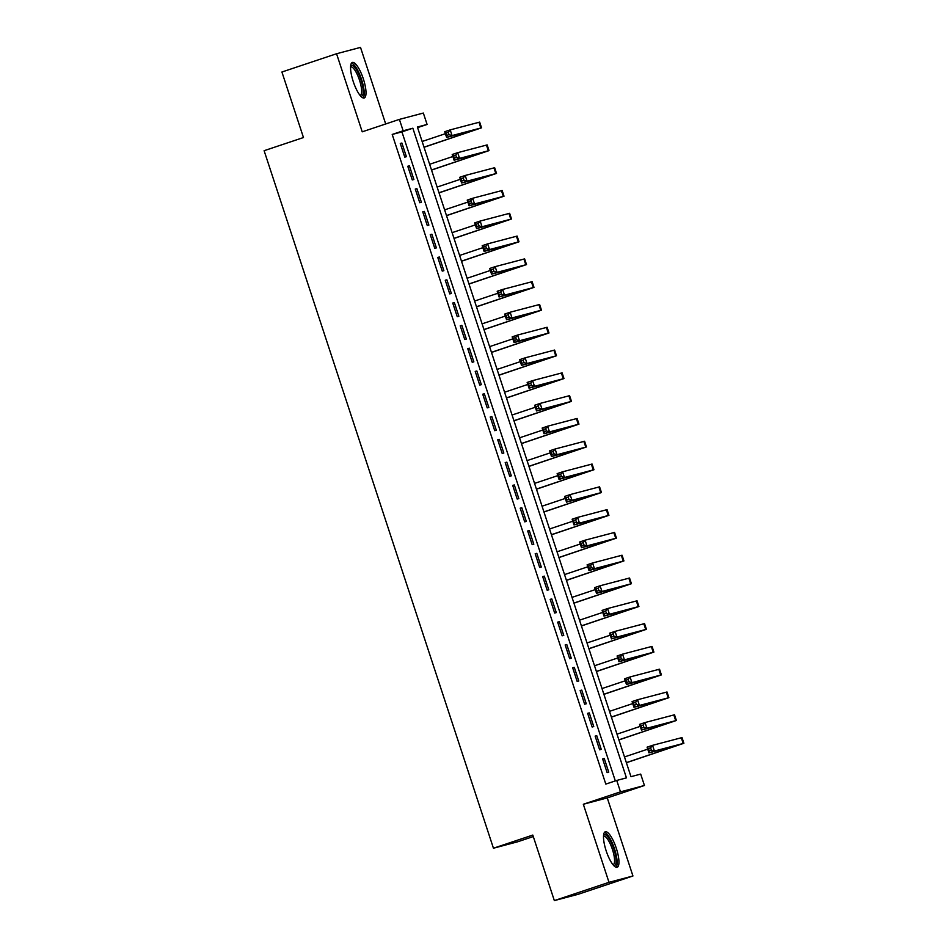 <?xml version="1.0" encoding="UTF-8"?>
<svg xmlns="http://www.w3.org/2000/svg" width="948" height="948" viewBox="0 0 948 948"><rect width="100%" height="100%" fill="white"/><g stroke="black" fill="none" stroke-linecap="round" stroke-linejoin="round"><path stroke-width="1.42" d="M616.271 848.187A18.723 5.214 71.5 0 0 605.286 831.775A18.723 5.214 71.5 0 0 606.175 850.866A18.723 5.214 71.5 0 0 617.16 867.278A18.723 5.214 71.5 0 0 616.271 848.187M363.333 78.874A18.723 5.214 71.5 0 0 352.348 62.45A18.723 5.214 71.5 0 0 353.237 81.54A18.723 5.214 71.5 0 0 364.222 97.964A18.723 5.214 71.5 0 0 363.333 78.874M640.682 774.101L644.439 785.489L620.49 791.841L616.733 780.441L626.45 777.87L412.854 128.217L403.149 130.788L399.392 119.389L423.341 113.049L427.098 124.449L417.381 127.02L630.977 776.673L640.682 774.101M607.265 797.92L583.328 804.26L608.995 882.327L554.343 900.6L578.292 894.26L632.944 875.988L607.265 797.92L644.439 785.489M533.286 836.563L517.395 841.871L493.446 848.223L264.113 150.696L303.467 137.543L281.912 72.012L336.564 53.74L362.231 131.819L399.392 119.389M385.694 123.975L360.513 47.4L336.564 53.74M417.582 127.625L427.098 124.449M608.995 882.327L632.944 875.988M602.632 758.921L607.123 772.596L608.746 772.17L604.255 758.483L602.632 758.921M595.143 736.122L599.634 749.797L601.257 749.37L596.754 735.695L595.143 736.122M587.641 713.323L592.144 727.009L593.756 726.571L589.265 712.896L587.641 713.323M580.152 690.535L584.643 704.21L586.267 703.783L581.764 690.108L580.152 690.535M572.651 667.736L577.154 681.411L578.766 680.984L574.275 667.309L572.651 667.736M565.162 644.948L569.653 658.623L571.277 658.196L566.774 644.51L565.162 644.948M557.661 622.149L562.164 635.824L563.776 635.397L559.284 621.722L557.661 622.149M550.172 599.349L554.663 613.036L556.286 612.598L551.783 598.923L550.172 599.349M542.671 576.562L547.174 590.237L548.785 589.81L544.294 576.135L542.671 576.562M535.182 553.762L539.673 567.437L541.296 567.011L536.805 553.336L535.182 553.762M527.692 530.975L532.184 544.65L533.807 544.223L529.304 530.536L527.692 530.975M520.191 508.175L524.694 521.85L526.306 521.424L521.815 507.749L520.191 508.175M512.702 485.376L517.193 499.063L518.817 498.624L514.314 484.949L512.702 485.376M505.201 462.588L509.704 476.263L511.316 475.837L506.825 462.162L505.201 462.588M497.712 439.789L502.203 453.464L503.826 453.037L499.323 439.362L497.712 439.789M490.211 417.001L494.714 430.676L496.325 430.25L491.834 416.563L490.211 417.001M482.722 394.202L487.213 407.877L488.836 407.45L484.333 393.776L482.722 394.202M475.221 371.403L479.724 385.078L481.335 384.651L476.844 370.976L475.221 371.403M467.731 348.615L472.223 362.29L473.846 361.863L469.343 348.189L467.731 348.615M460.23 325.816L464.733 339.491L466.345 339.064L461.854 325.389L460.23 325.816M452.741 303.028L457.244 316.703L458.856 316.265L454.365 302.59L452.741 303.028M445.252 280.229L449.743 293.904L451.366 293.477L446.864 279.802L445.252 280.229M437.751 257.429L442.254 271.104L443.865 270.678L439.374 257.003L437.751 257.429M430.262 234.642L434.753 248.317L436.376 247.89L431.873 234.215L430.262 234.642M422.761 211.842L427.264 225.517L428.875 225.091L424.384 211.416L422.761 211.842M415.271 189.043L419.763 202.73L421.386 202.291L416.883 188.616L415.271 189.043M407.77 166.256L412.273 179.93L413.885 179.504L409.394 165.829L407.77 166.256M615.323 780.915L401.928 131.879L392.211 134.45L605.808 784.091L616.733 780.441M400.281 143.456L404.772 157.131L406.396 156.704L401.893 143.03L400.281 143.456M583.328 804.26L620.49 791.841M392.211 134.45L403.149 130.788M554.343 900.6L532.8 835.07L493.446 848.223M401.928 131.879L412.854 128.217M400.317 143.563L401.893 143.03M407.806 166.35L409.394 165.829M415.307 189.15L416.883 188.616M422.796 211.949L424.384 211.416M430.285 234.737L431.873 234.215M437.786 257.536L439.374 257.003M445.276 280.324L446.864 279.802M452.777 303.123L454.365 302.59M460.266 325.922L461.854 325.389M467.767 348.71L469.343 348.189M475.256 371.509L476.844 370.976M482.757 394.297L484.333 393.776M490.246 417.096L491.834 416.563M497.747 439.896L499.323 439.362M505.237 462.683L506.825 462.162M512.726 485.483L514.314 484.949M520.227 508.27L521.815 507.749M527.716 531.07L529.304 530.536M535.217 553.869L536.805 553.336M542.706 576.657L544.294 576.135M550.207 599.456L551.783 598.923M557.697 622.255L559.284 621.722M565.198 645.043L566.774 644.51M572.687 667.842L574.275 667.309M580.176 690.63L581.764 690.108M587.677 713.429L589.265 712.896M595.166 736.229L596.754 735.695M602.667 759.016L604.255 758.483M424.017 147.177L475.837 129.686L446.603 137.413L444.719 131.713L450.193 129.888L452.066 135.576L481.537 127.814L424.04 147.284M422.133 141.477L445.382 133.704M448.274 132.365L446.081 133.099L446.828 135.374L449.02 134.64L448.274 132.365L450.193 129.888L479.664 122.114L481.537 127.814M449.02 134.64L452.066 135.576L446.603 137.413L446.828 135.374M446.081 133.099L444.719 131.713M350.63 66.052A16.199 4.515 -108.5 0 1 360.904 79.632A16.199 4.515 -108.5 0 1 360.678 96.115M360.074 95.416A15.002 4.171 71.5 0 0 360.193 95.381A15.002 4.171 71.5 0 0 359.482 80.082A15.002 4.171 71.5 0 0 350.689 66.929A15.002 4.171 71.5 0 0 350.57 66.976M363.143 97.94A18.605 5.178 71.5 0 0 361.555 79.466A18.605 5.178 71.5 0 0 351.495 63.113M603.568 835.366A16.199 4.515 -108.5 0 1 611.685 843.412A16.199 4.515 -108.5 0 1 616.034 862.858A16.199 4.515 -108.5 0 1 613.617 865.441M613.012 864.73A15.002 4.171 71.5 0 0 613.131 864.706A15.002 4.171 71.5 0 0 614.458 862.277A15.002 4.171 71.5 0 0 611.022 845.64A15.002 4.171 71.5 0 0 603.627 836.255A15.002 4.171 71.5 0 0 603.509 836.302M616.082 867.266A18.605 5.178 71.5 0 0 617.018 864.742A18.605 5.178 71.5 0 0 613.297 845.462A18.605 5.178 71.5 0 0 604.433 832.439M431.506 169.976L483.326 152.486L454.092 160.2L452.22 154.5L457.683 152.675L459.555 158.375L489.026 150.613L431.541 170.071M429.634 164.277L452.871 156.503M455.763 155.152L453.582 155.887L454.329 158.174L456.509 157.439L455.763 155.152L457.683 152.675L487.154 144.914L489.026 150.613M456.509 157.439L459.555 158.375L454.092 160.2L454.329 158.174M453.582 155.887L452.22 154.5M438.995 192.764L490.827 175.285L461.581 183L459.709 177.3L465.184 175.475L467.056 181.175L496.527 173.413L439.031 192.871M437.123 187.064L460.373 179.302M463.264 177.951L461.072 178.686L461.818 180.961L464.01 180.227L463.264 177.951L465.184 175.475L494.655 167.713L496.527 173.413M464.01 180.227L467.056 181.175L461.581 183L461.818 180.961M461.072 178.686L459.709 177.3M446.496 215.563L498.316 198.073L469.082 205.787L467.21 200.099L472.673 198.262L474.545 203.962L504.016 196.2L446.532 215.658M444.624 209.864L467.862 202.09M470.753 200.751L468.573 201.474L469.319 203.761L471.5 203.026L470.753 200.751L472.673 198.262L502.144 190.501L504.016 196.2M471.5 203.026L474.545 203.962L469.082 205.787L469.319 203.761M468.573 201.474L467.21 200.099M453.985 238.351L505.817 220.872L476.571 228.587L474.699 222.887L480.162 221.062L482.046 226.762L511.517 219L454.021 238.458M452.113 232.651L475.363 224.889M478.254 223.538L476.062 224.273L476.808 226.548L479.001 225.825L478.254 223.538L480.162 221.062L509.633 213.3L511.517 219M479.001 225.825L482.046 226.762L476.571 228.587L476.808 226.548M476.062 224.273L474.699 222.887M461.486 261.15L513.306 243.66L484.073 251.386L482.2 245.686L487.663 243.861L489.535 249.549L519.006 241.787L461.522 261.257M459.614 255.45L482.852 247.677M485.743 246.338L483.551 247.073L484.31 249.348L486.49 248.613L485.743 246.338L487.663 243.861L517.134 236.088L519.006 241.787M486.49 248.613L489.535 249.549L484.073 251.386L484.31 249.348M483.551 247.073L482.2 245.686M468.976 283.95L520.808 266.459L491.562 274.173L489.689 268.474L495.152 266.649L497.025 272.349L526.507 264.587L469.011 284.044M467.103 278.25L490.353 270.476M493.233 269.137L491.052 269.86L491.799 272.147L493.991 271.412L493.233 269.137L495.152 266.649L524.623 258.887L526.507 264.587M493.991 271.412L497.025 272.349L491.562 274.173L491.799 272.147M491.052 269.86L489.689 268.474M476.477 306.737L528.297 289.259L499.063 296.973L497.19 291.273L502.653 289.448L504.526 295.148L533.997 287.386L476.512 306.844M474.604 301.037L497.842 293.276M500.734 291.925L498.541 292.659L499.3 294.935L501.48 294.2L500.734 291.925L502.653 289.448L532.124 281.686L533.997 287.386M501.48 294.2L504.526 295.148L499.063 296.973L499.3 294.935M498.541 292.659L497.19 291.273M483.966 329.537L535.786 312.046L506.552 319.76L504.68 314.072L510.143 312.236L512.015 317.936L541.486 310.174L484.001 329.631M482.094 323.837L505.343 316.063M508.223 314.724L506.042 315.447L506.789 317.734L508.981 316.999L508.223 314.724L510.143 312.236L539.613 304.474L541.486 310.174M508.981 316.999L512.015 317.936L506.552 319.76L506.789 317.734M506.042 315.447L504.68 314.072M491.467 352.324L543.287 334.845L514.053 342.56L512.169 336.86L517.644 335.035L519.516 340.735L548.987 332.973L491.491 352.431M489.583 346.636L512.832 338.863M515.724 337.512L513.532 338.246L514.29 340.522L516.47 339.799L515.724 337.512L517.644 335.035L547.115 327.273L548.987 332.973M516.47 339.799L519.516 340.735L514.053 342.56L514.29 340.522M513.532 338.246L512.169 336.86M498.956 375.124L550.776 357.645L521.542 365.359L519.67 359.659L525.133 357.834L527.005 363.522L556.476 355.761L498.992 375.23M497.084 369.424L520.322 361.65M523.213 360.311L521.033 361.046L521.779 363.321L523.96 362.586L523.213 360.311L525.133 357.834L554.604 350.061L556.476 355.761M523.96 362.586L527.005 363.522L521.542 365.359L521.779 363.321M521.033 361.046L519.67 359.659M506.445 397.923L558.277 380.432L529.031 388.147L527.159 382.447L532.634 380.622L534.506 386.322L563.977 378.56L506.481 398.018M504.573 392.223L527.823 384.45M530.714 383.111L528.522 383.833L529.268 386.12L531.461 385.386L530.714 383.111L532.634 380.622L562.105 372.86L563.977 378.56M531.461 385.386L534.506 386.322L529.031 388.147L529.268 386.12M528.522 383.833L527.159 382.447M513.946 420.711L565.766 403.232L536.532 410.946L534.66 405.246L540.123 403.421L541.995 409.121L571.466 401.36L513.982 420.817M512.074 415.011L535.312 407.249M538.203 405.898L536.023 406.633L536.769 408.908L538.95 408.173L538.203 405.898L540.123 403.421L569.594 395.66L571.466 401.36M538.95 408.173L541.995 409.121L536.532 410.946L536.769 408.908M536.023 406.633L534.66 405.246M521.436 443.51L573.267 426.019L544.022 433.734L542.149 428.046L547.612 426.209L549.496 431.909L578.967 424.147L521.471 443.605M519.563 437.81L542.813 430.036M545.704 428.697L543.512 429.42L544.259 431.707L546.451 430.973L545.704 428.697L547.612 426.209L577.095 418.447L578.967 424.147M546.451 430.973L549.496 431.909L544.022 433.734L544.259 431.707M543.512 429.42L542.149 428.046M528.937 466.298L580.757 448.819L551.523 456.533L549.65 450.833L555.113 449.008L556.986 454.708L586.457 446.946L528.972 466.404M527.064 460.61L550.302 452.836M553.194 451.485L551.013 452.22L551.76 454.495L553.94 453.772L553.194 451.485L555.113 449.008L584.584 441.247L586.457 446.946M553.94 453.772L556.986 454.708L551.523 456.533L551.76 454.495M551.013 452.22L549.65 450.833M536.426 489.097L588.258 471.618L559.012 479.333L557.14 473.633L562.602 471.808L564.475 477.508L593.958 469.734L536.461 489.204M534.554 483.397L557.803 475.623M560.683 474.284L558.502 475.019L559.249 477.294L561.441 476.56L560.683 474.284L562.602 471.808L592.073 464.046L593.958 469.734M561.441 476.56L564.475 477.508L559.012 479.333L559.249 477.294M558.502 475.019L557.14 473.633M543.927 511.896L595.747 494.406L566.513 502.12L564.641 496.42L570.104 494.595L571.976 500.295L601.447 492.533L543.962 511.991M542.055 506.196L565.292 498.423M568.184 497.084L565.992 497.807L566.75 500.094L568.93 499.359L568.184 497.084L570.104 494.595L599.574 486.834L601.447 492.533M568.93 499.359L571.976 500.295L566.513 502.12L566.75 500.094M565.992 497.807L564.641 496.42M551.416 534.684L603.236 517.205L574.002 524.919L572.13 519.22L577.593 517.395L579.465 523.095L608.936 515.333L551.452 534.791M549.544 528.984L572.793 521.222M575.673 519.871L573.493 520.606L574.239 522.881L576.431 522.158L575.673 519.871L577.593 517.395L607.064 509.633L608.936 515.333M576.431 522.158L579.465 523.095L574.002 524.919L574.239 522.881M573.493 520.606L572.13 519.22M558.917 557.483L610.737 539.993L581.503 547.707L579.631 542.019L585.094 540.182L586.966 545.882L616.437 538.12L558.941 557.578M557.045 551.783L580.283 544.01M583.174 542.671L580.982 543.394L581.74 545.681L583.921 544.946L583.174 542.671L585.094 540.182L614.565 532.421L616.437 538.12M583.921 544.946L586.966 545.882L581.503 547.707L581.74 545.681M580.982 543.394L579.631 542.019M566.406 580.271L618.226 562.792L588.992 570.506L587.12 564.807L592.583 562.982L594.455 568.682L623.926 560.92L566.442 580.377M564.534 574.583L587.772 566.809M590.663 565.458L588.483 566.193L589.229 568.468L591.41 567.745L590.663 565.458L592.583 562.982L622.054 555.22L623.926 560.92M591.41 567.745L594.455 568.682L588.992 570.506L589.229 568.468M588.483 566.193L587.12 564.807M573.907 603.07L625.727 585.591L596.493 593.306L594.609 587.606L600.084 585.781L601.956 591.481L631.427 583.707L573.931 603.177M572.023 597.37L595.273 589.609M598.164 588.258L595.972 588.992L596.719 591.268L598.911 590.533L598.164 588.258L600.084 585.781L629.555 578.019L631.427 583.707M598.911 590.533L601.956 591.481L596.493 593.306L596.719 591.268M595.972 588.992L594.609 587.606M581.397 625.87L633.217 608.379L603.983 616.093L602.11 610.394L607.573 608.569L609.445 614.268L638.916 606.507L581.432 625.964M579.524 620.17L602.762 612.396M605.654 611.057L603.473 611.78L604.22 614.067L606.4 613.332L605.654 611.057L607.573 608.569L637.044 600.807L638.916 606.507M606.4 613.332L609.445 614.268L603.983 616.093L604.22 614.067M603.473 611.78L602.11 610.394M588.886 648.657L640.718 631.178L611.472 638.893L609.6 633.193L615.074 631.368L616.947 637.068L646.418 629.306L588.921 648.764M587.013 642.957L610.263 635.196M613.155 633.845L610.962 634.579L611.709 636.855L613.901 636.132L613.155 633.845L615.074 631.368L644.545 623.606L646.418 629.306M613.901 636.132L616.947 637.068L611.472 638.893L611.709 636.855M610.962 634.579L609.6 633.193M596.387 671.457L648.207 653.966L618.973 661.692L617.101 655.992L622.563 654.156L624.436 659.855L653.907 652.094L596.422 671.551M594.514 665.757L617.752 657.983M620.644 656.644L618.463 657.367L619.21 659.654L621.39 658.919L620.644 656.644L622.563 654.156L652.034 646.394L653.907 652.094M621.39 658.919L624.436 659.855L618.973 661.692L619.21 659.654M618.463 657.367L617.101 655.992M603.876 694.244L655.708 676.765L626.462 684.48L624.59 678.78L630.053 676.955L631.937 682.655L661.408 674.893L603.912 694.351M602.004 688.556L625.253 680.783M628.133 679.432L625.953 680.166L626.699 682.442L628.891 681.719L628.133 679.432L630.053 676.955L659.524 669.193L661.408 674.893M628.891 681.719L631.937 682.655L626.462 684.48L626.699 682.442M625.953 680.166L624.59 678.78M611.377 717.044L663.197 699.565L633.963 707.279L632.091 701.579L637.554 699.754L639.426 705.454L668.897 697.681L611.413 717.15M609.505 711.344L632.743 703.582M635.634 702.231L633.442 702.966L634.2 705.241L636.381 704.506L635.634 702.231L637.554 699.754L667.025 691.993L668.897 697.681M636.381 704.506L639.426 705.454L633.963 707.279L634.2 705.241M633.442 702.966L632.091 701.579M618.866 739.843L670.698 722.352L641.452 730.067L639.58 724.367L645.043 722.542L646.915 728.242L676.386 720.48L618.902 739.938M616.994 734.143L640.244 726.369M643.123 725.03L640.943 725.753L641.689 728.04L643.882 727.306L643.123 725.03L645.043 722.542L674.514 714.78L676.386 720.48M643.882 727.306L646.915 728.242L641.452 730.067L641.689 728.04M640.943 725.753L639.58 724.367M626.367 762.63L678.187 745.152L648.953 752.866L647.081 747.166L652.544 745.341L654.416 751.041L683.887 743.279L626.391 762.737M624.495 756.931L647.733 749.169M650.624 747.818L648.432 748.553L649.19 750.828L651.371 750.105L650.624 747.818L652.544 745.341L682.015 737.58L683.887 743.279M651.371 750.105L654.416 751.041L648.953 752.866L649.19 750.828M648.432 748.553L647.081 747.166M467.447 131.891L467.672 132.578M478.953 122.256L480.826 127.956M474.936 154.678L475.161 155.377M486.454 145.056L488.327 150.756M482.437 177.477L482.662 178.177M493.944 167.855L495.816 173.543M489.926 200.265L490.152 200.964M501.445 190.643L503.317 196.343M497.416 223.064L497.653 223.764M508.934 213.442L510.806 219.142M504.917 245.864L505.142 246.551M516.435 236.23L518.307 241.93M512.406 268.651L512.643 269.351M523.924 259.029L525.796 264.729M519.907 291.451L520.132 292.15M531.425 281.829L533.297 287.517M527.396 314.238L527.633 314.937M538.914 304.616L540.787 310.316M534.897 337.038L535.122 337.737M546.404 327.416L548.288 333.115M542.386 359.837L542.611 360.524M553.905 350.203L555.777 355.903M549.887 382.625L550.113 383.324M561.394 373.002L563.266 378.702M557.377 405.424L557.602 406.123M568.895 395.802L570.767 401.502M564.866 428.212L565.103 428.911M576.384 418.589L578.256 424.289M572.367 451.011L572.592 451.71M583.885 441.389L585.757 447.089M579.856 473.81L580.093 474.498M591.374 464.176L593.247 469.876M587.357 496.598L587.582 497.297M598.875 486.976L600.748 492.676M594.846 519.397L595.083 520.096M606.365 509.775L608.237 515.475M602.347 542.185L602.572 542.884M613.854 532.563L615.738 538.263M609.837 564.984L610.074 565.683M621.355 555.362L623.227 561.062M617.338 587.784L617.563 588.471M628.844 578.15L630.716 583.85M624.827 610.571L625.052 611.27M636.345 600.949L638.217 606.649M632.328 633.371L632.553 634.07M643.834 623.748L645.707 629.448M639.817 656.158L640.042 656.857M651.335 646.536L653.208 652.236M647.306 678.958L647.543 679.657M658.824 669.335L660.697 675.035M654.807 701.757L655.032 702.456M666.325 692.123L668.198 697.823M662.297 724.545L662.534 725.244M673.815 714.922L675.687 720.622M669.798 747.344L670.023 748.043M681.304 737.722L683.188 743.422"/></g></svg>
